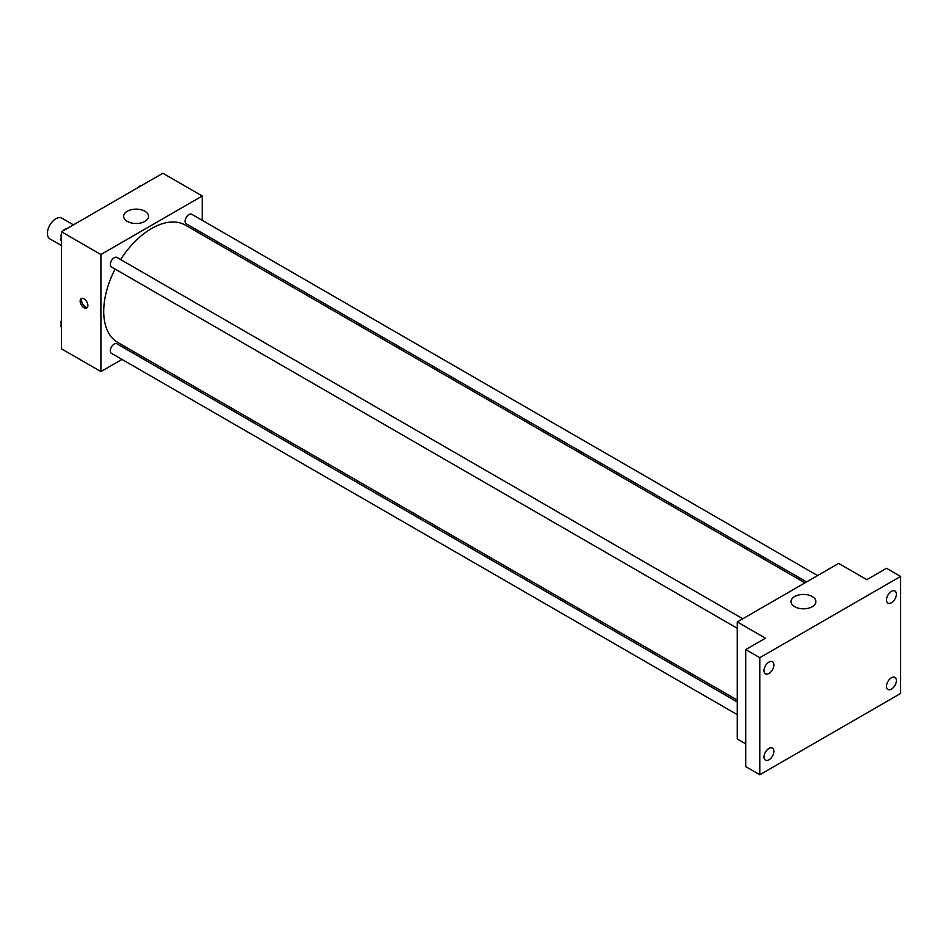 <?xml version="1.0" encoding="UTF-8"?>
<svg xmlns="http://www.w3.org/2000/svg" width="948" height="948" viewBox="0 0 948 948"><rect width="100%" height="100%" fill="white"/><g stroke="black" fill="none" stroke-linecap="round" stroke-linejoin="round"><path stroke-width="1.42" d="M73.423 224.866L61.821 218.17A11.945 6.897 120 0 0 52.614 221.37A11.945 6.897 120 0 0 47.4 233.398A11.945 6.897 120 0 0 49.877 238.86L61.478 245.568M121.984 359.411L100.903 371.58L61.478 348.817L61.478 231.762L162.855 173.247L202.268 195.999L202.268 220.351M134.569 352.135L132.981 353.059M115.099 269.078A67.699 39.081 120 0 0 103.711 311.43A67.699 39.081 120 0 0 117.742 342.418L737.283 700.11M804.982 582.854L185.429 225.162A67.699 39.081 120 0 0 120.597 259.551M202.268 233.042L202.268 234.879M100.903 371.58L100.903 254.526L202.268 195.999M817.567 575.59L191.733 214.26A5.498 3.176 120 0 0 187.491 215.741A5.498 3.176 120 0 0 185.097 221.263A5.498 3.176 120 0 0 186.235 223.787L806.57 581.93M737.283 701.958L116.936 343.804A5.498 3.176 120 0 0 112.705 345.273A5.498 3.176 120 0 0 110.312 350.807A5.498 3.176 120 0 0 111.449 353.32L737.283 714.638M737.283 628.287L111.449 266.957A5.498 3.176 -60 0 1 111.449 260.617A5.498 3.176 -60 0 1 116.936 257.441L742.782 618.771M100.903 254.526L61.478 231.762M127.305 221.405A12.443 7.181 180 0 1 123.655 216.322A12.443 7.181 180 0 1 136.097 209.141A12.443 7.181 180 0 1 148.54 216.322A12.443 7.181 180 0 1 140.861 222.958A12.443 7.181 180 0 1 127.305 221.405M87.88 305.54A5.475 3.164 60 0 1 86.742 308.041A5.475 3.164 60 0 1 81.267 304.877A5.475 3.164 60 0 1 81.267 298.561A5.475 3.164 60 0 1 85.486 300.03A5.475 3.164 60 0 1 87.88 305.54M87.358 307.472A5.475 3.164 60 0 1 82.689 304.059A5.475 3.164 60 0 1 82.073 298.312M745.732 743.872L737.283 738.99L737.283 621.935L838.648 563.408L866.816 579.666L886.522 568.29L900.6 576.42L900.6 693.474L759.81 774.753L745.732 766.624L745.732 649.581L765.439 638.194L737.283 621.935M759.81 774.753L759.81 657.699L745.732 649.581M759.81 657.699L900.6 576.42M794.649 606.696A12.443 7.181 180 0 1 791.011 601.613A12.443 7.181 180 0 1 803.454 594.432A12.443 7.181 180 0 1 815.896 601.613A12.443 7.181 180 0 1 808.217 608.26A12.443 7.181 180 0 1 794.649 606.696M891.452 602.75A6.98 4.029 -60 0 1 887.956 603.094A6.98 4.029 -60 0 1 886.89 597.501A6.98 4.029 -60 0 1 891.452 591.351A6.98 4.029 -60 0 1 894.936 591.007A6.98 4.029 -60 0 1 896.002 596.6A6.98 4.029 -60 0 1 891.452 602.75M768.958 673.459A6.98 4.029 -60 0 1 765.474 673.815A6.98 4.029 -60 0 1 764.396 668.221A6.98 4.029 -60 0 1 768.958 662.071A6.98 4.029 -60 0 1 772.442 661.728A6.98 4.029 -60 0 1 773.521 667.321A6.98 4.029 -60 0 1 768.958 673.459M768.958 759.822A6.98 4.029 -60 0 1 765.474 760.166A6.98 4.029 -60 0 1 764.396 754.584A6.98 4.029 -60 0 1 768.958 748.434A6.98 4.029 -60 0 1 772.442 748.091A6.98 4.029 -60 0 1 773.521 753.672A6.98 4.029 -60 0 1 768.958 759.822M891.452 689.101A6.98 4.029 -60 0 1 887.956 689.445A6.98 4.029 -60 0 1 886.89 683.864A6.98 4.029 -60 0 1 891.452 677.713A6.98 4.029 -60 0 1 894.936 677.37A6.98 4.029 -60 0 1 896.002 682.963A6.98 4.029 -60 0 1 891.452 689.101M61.478 241.112L60.411 239.607L61.478 236.858M64.026 230.305L71.467 226.003M61.478 240.211L60.411 239.607M61.478 233.635A5.498 3.176 120 0 0 61.028 235.993A5.498 3.176 120 0 0 61.265 237.403M66.561 228.741A5.498 3.176 120 0 0 63.101 230.838M138.811 187.123L146.265 182.822M141.347 185.559A5.498 3.176 120 0 0 137.887 187.657M61.478 327.475L60.411 325.958L61.478 323.221M61.478 326.574L60.411 325.958M61.478 319.997A5.498 3.176 120 0 0 61.028 322.356A5.498 3.176 120 0 0 61.265 323.766"/></g></svg>
